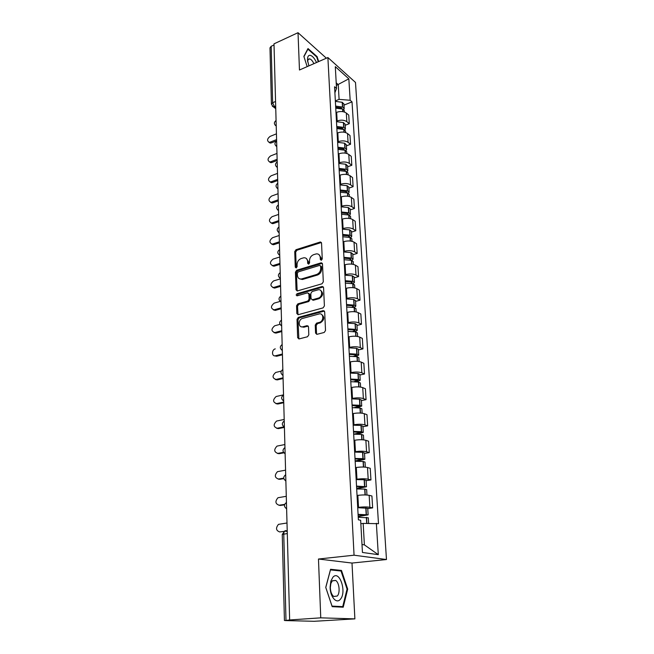 <?xml version="1.0" encoding="UTF-8"?>
<svg xmlns="http://www.w3.org/2000/svg" width="654" height="654" viewBox="0 0 654 654"><rect width="100%" height="100%" fill="white"/><g stroke="black" fill="none" stroke-linecap="round" stroke-linejoin="round"><path stroke-width="0.98" d="M321.343 260.267L322.258 258.927L321.539 243.075L320.37 241.972L296.009 249.697L294.741 251.569L295.265 267.192L296.229 267.944L297.12 266.628L297.055 264.592C297.21 261.649 298.567 259.63 301.142 258.543L303.816 257.774C306.072 257.668 307.339 258.853 307.617 261.338L307.691 263.382L308.68 264.142L309.587 262.81L309.506 260.758C309.644 257.79 311.026 255.763 313.634 254.659L316.381 253.866C318.661 253.768 319.953 254.962 320.239 257.455L320.337 259.515L321.343 260.267M315.571 333.074L317.043 334.308L324.212 332.461L325.52 330.507L324.67 311.819L323.223 310.617L298.33 317.386L297.022 319.307L297.644 337.709L299.066 338.927L307.519 336.753L308.811 334.823L308.5 326.861L307.061 325.659L302.892 326.763C298.191 328.194 297.897 319.487 302.598 318.424L319.038 313.977C323.795 312.555 324.147 321.318 319.356 322.406L316.569 323.141L315.244 325.087L315.571 333.074L316.798 334.341M321.604 314.451C324.858 317.231 324.425 320.035 320.297 322.855L319.356 322.406L320.28 322.863L317.509 323.591L316.184 325.537L316.52 333.515M354.059 555.197L318.473 559.023L320.754 617.842L289.64 619.967L273.993 43.851L298.02 32.7L299.467 70.003L327.891 57.536L354.059 555.197L386.473 559.53L355.498 82.453L327.891 57.536M321.981 283.803L323.305 281.866L322.487 263.93L321.237 262.794L296.712 270.241L295.428 272.129L296.025 289.804L297.308 290.956L321.981 283.803M323.567 287.629L324.4 305.933L323.068 307.887L298.199 314.697L296.826 313.511L296.564 305.761L297.864 303.857L307.789 301.061L309.097 299.14L308.892 294.006L307.568 292.845L297.112 295.829C295.943 295.404 295.943 294.692 297.104 293.695L322.218 286.46L323.567 287.629M320.754 617.842L354.885 618.88L314.214 621.292L285.111 620.572L289.64 619.967M325.937 58.394L325.913 57.781L298.02 32.7M354.885 618.88L351.999 563.053L386.473 559.53M271.41 104.068L269.988 47.865L271.181 46.287L272.636 102.727L274.476 106.635L275.718 107.583M274.018 44.971L271.181 46.287M336.467 121.211L337.145 120.941C340.987 119.707 344.217 119.952 346.833 121.669L346.318 113.044C343.71 111.303 340.489 111.057 336.663 112.3L335.993 112.57M346.318 113.044L348.754 115.096L349.277 123.688L345.181 125.282M346.833 121.669L349.277 123.688M346.391 145.842L350.528 144.289L349.996 135.525L347.544 133.539C344.911 131.855 341.666 131.618 337.799 132.827L337.121 133.097M337.603 141.893L338.29 141.632C342.165 140.43 345.426 140.659 348.067 142.327L350.528 144.289M347.626 166.786L351.803 165.282L351.263 156.347L348.786 154.426C346.138 152.791 342.859 152.57 338.96 153.755L338.265 154.009M338.764 162.985L339.451 162.732C343.375 161.554 346.669 161.775 349.326 163.386L351.803 165.282M348.884 188.139L353.111 186.676L352.555 177.577L350.062 175.722C347.388 174.144 344.086 173.931 340.137 175.084L339.442 175.329M339.941 184.477L340.644 184.232C344.609 183.095 347.928 183.3 350.609 184.853L353.111 186.676M350.168 209.909L354.435 208.487L353.871 199.208L351.362 197.426C348.664 195.906 345.328 195.71 341.339 196.829L340.636 197.075M341.151 206.394L341.854 206.157C345.86 205.054 349.211 205.25 351.917 206.738L354.435 208.487M351.476 232.105L355.784 230.739L355.212 221.273L352.678 219.556C349.964 218.109 346.595 217.921 342.565 219.008L341.854 219.237M342.377 228.753L343.097 228.516C347.135 227.453 350.528 227.633 353.25 229.055L355.784 230.739M352.808 254.741L357.166 253.425L356.577 243.77L354.027 242.135C351.296 240.746 347.887 240.574 343.816 241.62L343.097 241.849M343.636 251.553L344.356 251.332C348.443 250.302 351.86 250.466 354.607 251.823L357.166 253.425M354.166 277.836L358.572 276.568L357.975 266.718L355.408 265.164C352.645 263.848 349.211 263.693 345.091 264.698L344.372 264.911M344.911 274.811L345.639 274.598C349.776 273.609 353.225 273.756 355.997 275.048L358.572 276.568M355.555 301.396L360.011 300.178L359.398 290.131L356.806 288.659C354.027 287.417 350.552 287.278 346.399 288.242L345.664 288.447M346.219 298.551L346.955 298.347C351.133 297.398 354.623 297.529 357.411 298.747L360.011 300.178M356.97 325.43L361.474 324.278L360.853 314.026L358.245 312.637C355.433 311.468 351.934 311.345 347.724 312.269L346.98 312.465M347.552 322.774L348.296 322.586C352.522 321.678 356.046 321.793 358.858 322.929L361.474 324.278M358.417 349.972L362.97 348.876L362.341 338.412L359.708 337.112C356.871 336.025 353.332 335.919 349.081 336.794L348.329 336.982M348.909 347.511L349.661 347.323C353.937 346.465 357.493 346.563 360.329 347.626L362.97 348.876M359.896 375.02L364.499 373.99L363.853 363.305L361.196 362.103C358.343 361.09 354.77 361.008 350.47 361.842L349.71 362.014M350.299 372.764L351.059 372.592C355.384 371.783 358.972 371.856 361.842 372.837L364.499 373.99M361.4 400.6L366.06 399.635L365.398 388.721L362.725 387.618C359.847 386.694 356.234 386.628 351.885 387.413L351.116 387.577M351.721 398.556L352.49 398.392C356.863 397.632 360.493 397.697 363.379 398.58L366.06 399.635M362.937 426.727L367.654 425.828L366.976 414.677L364.278 413.688C361.376 412.854 357.73 412.797 353.323 413.532L352.547 413.688M353.168 424.904L353.945 424.757C358.367 424.045 362.038 424.086 364.948 424.879L367.654 425.828M364.507 453.418L369.281 452.593L368.586 441.197L365.872 440.314C362.945 439.57 359.25 439.545 354.803 440.224L354.018 440.363M354.648 451.824L355.441 451.685C359.913 451.031 363.616 451.056 366.559 451.751L369.281 452.593M366.117 480.682L370.949 479.938L370.238 468.297L367.499 467.52C364.54 466.882 360.812 466.874 356.307 467.496L355.514 467.626M356.16 479.341L356.961 479.219C361.482 478.614 365.234 478.614 368.194 479.219L370.949 479.938M367.761 508.559L372.649 507.888L371.922 495.985L369.158 495.331C366.183 494.8 362.414 494.808 357.852 495.372L357.051 495.495M357.705 507.471L358.515 507.357C363.093 506.817 366.886 506.793 369.878 507.291L372.649 507.888M335.347 100.904L339.091 99.375L338.257 84.628L336.213 82.845M336.36 85.421L348.835 78.823L350.168 100.266L339.091 99.375M334.897 92.754L336.524 88.454L335.306 66.667L348.835 78.823M362.005 544.512L364.384 544.872L363.166 523.404L378.486 523.691L352.024 101.877L350.168 100.266M376.352 523.274L378.298 554.674L362.447 552.458L360.648 520.257L358.384 519.824L334.57 86.761L336.524 88.454M318.686 61.574L317.092 56.62L308.009 48.551L303.865 56.383L307.167 66.626M318.473 559.023L351.999 563.053M343.227 607.198L347.699 589.107L341.486 570.443L330.572 569.282L325.741 587.398L332.191 606.667L343.227 607.198M363.166 523.404L360.844 523.699M343.996 105.106L352.024 101.877M364.384 544.872L378.298 554.674M316.585 56.849L317.092 56.62M347.053 589.164L347.699 589.107M338.429 570.746L341.486 570.443M321.294 260.284L321.163 257.987L318.964 254.586M306.325 258.453L308.541 261.862L308.655 264.151M321.392 242.52L296.932 250.229L295.673 252.101L296.237 267.944M322.316 263.317L297.644 270.748L296.368 272.636L297.161 290.973M320.632 266.17L319.626 265.41L298.249 271.876L297.349 273.2L297.423 275.367C297.709 277.966 299.041 279.176 301.412 278.988L316.544 274.517C319.201 273.429 320.591 271.377 320.73 268.361L320.632 266.17L321.555 266.701L320.566 265.843M299.745 278.882L302.352 279.487L302.818 279.381L301.878 278.874M321.555 266.701L321.654 268.884C321.515 271.901 320.125 273.944 317.476 275.032L302.818 279.381M308.688 293.303L309.832 294.488L310.037 299.622L308.729 301.543L298.813 304.323L297.513 306.227L298.011 314.721M323.362 286.942L298.052 294.177L297.202 295.804M318.22 298.126C322.839 297.039 322.741 288.667 318.146 289.812L312.122 291.529L310.813 293.458L311.018 298.6L312.375 299.769L318.22 298.126L319.16 298.616C323.199 295.853 323.673 293.106 320.583 290.368M312.171 299.794L313.315 300.251L312.448 299.753M319.16 298.616L313.389 300.235M301.371 326.787L303.848 327.204L302.892 326.763M308.247 326.068L303.848 327.204M324.425 311.051L299.279 317.844L297.979 319.757L298.878 338.96M323.223 310.617L324.155 311.091L323.19 310.625M335.698 107.191L341.323 107.951L342.23 108.948M276.438 133.841L270.118 136.384C267.159 138.738 266.807 140.708 269.08 142.278L270.257 142.106L271.369 142.891L270.184 143.062L268.949 142.261M335.747 108.163L342.606 109.079L344.331 110.779M343.783 109.708L344.2 108.564L342.663 107.076L335.633 106.087M335.371 101.378L342.214 102.302L343.93 104.027M276.626 140.798L271.369 142.891M276.593 139.588L270.257 142.106M316.503 62.531C314.443 58.067 312.244 55.655 309.898 55.288C308.181 55.386 307.388 57.029 307.527 60.209L308.876 65.874M313.879 63.683C312.628 60.994 311.255 59.4 309.767 58.901L309.391 58.852C308.263 58.917 307.715 59.972 307.756 61.999M303.955 56.661L307.92 49.156L316.724 56.972L318.261 61.762M332.902 577.229L330.867 581.095L330.115 587.112C330.049 596.693 336.434 604.247 340.293 599.342C347.094 592.303 339.508 569.511 332.902 577.229M332.24 580.891L330.85 583.548L330.327 587.644C330.532 591.837 331.66 594.788 333.736 596.489L337.292 596.015C340.374 592.916 339.312 582.575 335.706 580.45L332.24 580.891M347.061 589.107L342.721 606.634L332.028 606.103L325.782 587.456L330.458 569.904L341.036 571.024L347.061 589.107M338.331 606.961L342.721 606.634M336.81 127.546L342.492 128.274L343.375 129.328M276.969 153.445L270.593 155.922C267.56 158.342 267.241 160.344 269.644 161.914L270.74 161.751L271.851 162.503L270.764 162.674L269.456 161.89M336.867 128.585L343.791 129.459L345.525 131.119M344.928 130.023L345.394 128.863L343.849 127.416L336.753 126.467M336.491 121.669L343.391 122.56L345.124 124.235M277.157 160.475L271.851 162.503M277.124 159.29L270.74 161.751M337.954 148.278L343.685 148.981L344.535 150.093M277.509 173.4L271.075 175.812C267.968 178.313 267.682 180.34 270.233 181.91L271.222 181.747L272.342 182.474L271.353 182.638L269.971 181.877M338.012 149.39L345.001 150.24L346.743 151.842M346.08 150.739L346.612 149.545L345.05 148.147L337.897 147.24M337.627 142.343L344.593 143.201L346.334 144.82M277.705 180.496L272.342 182.474M277.672 179.359L271.222 181.747M339.115 169.419L344.895 170.089L345.688 171.25M278.064 193.723L271.565 196.061C268.385 198.644 268.14 200.704 270.83 202.258L272.849 202.814L271.966 202.969L270.494 202.225M339.181 170.604L346.228 171.413L347.993 172.958M347.241 171.838L347.854 170.629L346.285 169.28L339.058 168.413M338.788 163.418L345.811 164.236L347.568 165.805M278.252 200.892L272.849 202.814M278.228 199.789L271.712 202.111M340.301 190.968L346.318 191.655L347.086 192.292L346.833 192.816M278.62 214.422L272.072 216.687C268.81 219.352 268.598 221.453 271.443 222.989L272.219 222.842L273.364 223.521L272.587 223.66L271.042 222.957M340.374 192.235L347.487 192.995L349.261 194.491M348.41 193.355L349.122 192.121L347.536 190.821L340.252 189.995M339.966 184.91L347.061 185.687L348.827 187.199M278.817 221.665L273.364 223.521M278.792 220.594L272.219 222.842M341.511 212.934L347.397 213.539L348.353 214.201L347.977 214.798M279.193 235.505L272.579 237.696C269.244 240.451 269.072 242.585 272.08 244.097L272.726 243.967L273.879 244.621L273.233 244.743L271.598 244.073M341.584 214.283L348.77 215.002L350.552 216.441M349.588 215.297L350.413 214.03L348.819 212.779L341.462 212.002M341.175 206.811L348.329 207.547L350.111 209.002M279.397 242.822L273.879 244.621M279.364 241.8L272.726 243.967M342.745 235.342L348.868 235.963L349.653 236.544L349.081 237.214M279.781 256.981L273.094 259.098C269.685 261.943 269.562 264.11 272.726 265.598L273.887 266.219L272.17 265.581M342.819 236.773L350.07 237.451L351.868 238.824M350.757 237.664L351.729 236.38L350.119 235.178L342.696 234.443M342.402 229.153L349.628 229.848L351.427 231.238M279.977 264.371L274.41 266.104M279.953 263.399L273.249 265.483M343.996 258.199L350.184 258.771L350.977 259.327L350.143 260.071M280.378 278.874L273.625 280.909C270.135 283.852 270.053 286.051 273.388 287.498L274.566 288.087L272.759 287.507M344.086 259.712L351.402 260.349L353.217 261.657M351.909 260.488L353.07 259.164L351.451 258.028L343.955 257.341M343.652 251.945L350.953 252.591L352.759 253.916M280.574 286.338L274.958 288.005M280.55 285.406L273.781 287.417M345.279 281.514L351.525 282.054L352.318 282.577L351.124 283.395M280.247 301.388L274.165 303.129C270.593 306.178 270.568 308.41 274.075 309.824L275.252 310.38L273.364 309.841M345.369 283.125L352.759 283.705L354.591 284.948M353.029 283.771L354.435 282.414L352.808 281.334L345.238 280.697M344.936 275.187L352.302 275.792L354.125 277.051M281.187 308.721L275.506 310.323M281.163 307.838L274.328 309.759M346.587 305.312L352.898 305.802L353.7 306.293L352.04 307.192M279.994 324.351L274.713 325.782C271.067 328.937 271.083 331.202 274.77 332.567L275.963 333.09L273.985 332.616M346.685 307.004L354.149 307.543L355.989 308.713M354.084 307.527L355.833 306.137L354.19 305.116L346.546 304.535M346.236 298.911L353.675 299.467L355.514 300.66M281.809 331.545L276.07 333.066M281.784 330.703L274.876 332.543M347.928 329.591L354.296 330.041L355.097 330.507L352.874 331.488M275.269 348.868C271.508 349.661 271.672 356.863 275.44 355.768L276.642 356.25L274.631 355.833M348.026 331.39L355.563 331.872L357.411 332.968M355.057 331.774L357.264 330.352L355.604 329.395L347.887 328.864M347.568 323.125L355.081 323.632L356.929 324.752M282.438 354.811L276.642 356.25M282.414 354.018L275.44 355.768M349.285 354.386L355.719 354.779L356.536 355.212L353.577 356.307M281.195 371.137L275.702 372.453C272.089 375.764 272.195 378.094 276.013 379.443L277.231 379.9L275.293 379.508M349.391 356.275L357.002 356.708L358.874 357.722M355.931 356.536L358.719 355.065L357.051 354.174L349.252 353.7M348.925 347.846L356.52 348.296L358.376 349.334M283.084 378.535L277.231 379.9M283.059 377.799L276.013 379.443M350.683 379.696L358 380.44L354.084 381.666M283.525 394.853L276.135 396.512C272.636 399.88 272.792 402.243 276.601 403.6L277.827 404.008L275.972 403.657M350.789 381.699L358.482 382.067L360.362 383.007M356.651 381.83L360.207 380.301L358.523 379.475L350.642 379.067M350.315 373.082L357.983 373.475L359.855 374.44M283.738 402.733L277.827 404.008M283.722 402.055L276.601 403.6M352.105 405.545L359.487 406.208L354.247 407.606M284.196 419.451L276.577 421.053C273.192 424.487 273.397 426.882 277.198 428.231L278.432 428.607L276.667 428.288M352.22 407.655L359.986 407.973L361.883 408.824M357.141 407.687L361.719 406.069L359.831 405.292L352.073 404.965M351.738 398.858L359.479 399.193L361.368 400.076M284.408 427.414L278.432 428.607M284.155 426.841L277.198 428.231M353.552 431.959L361.016 432.523L353.781 434.174M284.874 444.548L277.026 446.093C273.756 449.592 274.018 452.02 277.803 453.369L279.054 453.704L277.386 453.41M353.675 434.174L361.523 434.428L363.436 435.196M357.231 434.133L363.272 432.384L361.368 431.689L353.528 431.427M353.185 425.19L361 425.46L362.913 426.253M283.901 452.821L279.054 453.704M283.509 452.331L277.803 453.369M355.04 458.936L362.578 459.41L355.147 460.931M285.569 470.161L277.5 471.648C274.345 475.205 274.655 477.665 278.424 479.022L279.691 479.317L278.13 479.055M355.163 461.274L363.297 461.487L365.022 462.133M356.553 461.234L364.858 459.28L362.937 458.667L355.016 458.47M354.664 452.094L362.766 452.323L364.482 453.001M283.82 478.638L279.691 479.317M283.722 478.148L278.424 479.022M356.553 486.511L364.172 486.887L356.651 488.252M286.28 496.304L277.983 497.735C274.942 501.348 275.301 503.842 279.062 505.207L280.337 505.452L278.89 505.231M356.692 488.971L364.703 489.094L366.649 489.666M356.675 488.718L366.477 486.756L356.528 486.102M356.177 479.586L364.155 479.734L366.093 480.338M284.523 504.839L280.337 505.452M284.67 504.389L279.062 505.207M358.106 514.706L365.799 514.976L358.188 516.178M287.008 522.996L278.481 524.361C275.555 528.04 275.963 530.566 279.708 531.947L279.667 531.947M358.245 517.289L368.3 517.813M358.204 516.57L368.128 514.853L358.09 514.355M357.722 507.692L367.744 508.272M287.22 530.974L284.4 531.342M283.942 531.4L279.708 531.947M287.22 530.868L285.749 530.639C284.498 530.664 283.828 531.784 283.762 533.999L285.986 620.311M275.686 106.128L273.29 106.806L272.293 106.169M368.194 479.219L367.499 467.52M366.559 451.751L365.872 440.314M364.948 424.879L364.278 413.688M363.379 398.58L362.725 387.618M361.842 372.837L361.196 362.103M360.329 347.626L359.708 337.112M358.858 322.929L358.245 312.637M357.411 298.747L356.806 288.659M355.997 275.048L355.408 265.164M354.607 251.823L354.027 242.135M353.25 229.055L352.678 219.556M351.917 206.738L351.362 197.426M350.609 184.853L350.062 175.722M349.326 163.386L348.786 154.426M348.067 142.327L347.544 133.539M369.878 507.291L369.158 495.331M358.515 507.357L357.852 495.372M356.961 479.219L356.307 467.496M355.441 451.685L354.803 440.224M353.945 424.757L353.323 413.532M352.49 398.392L351.885 387.413M351.059 372.592L350.47 361.842M349.661 347.323L349.081 336.794M348.296 322.586L347.724 312.269M346.955 298.347L346.399 288.242M345.639 274.598L345.091 264.698M344.356 251.332L343.816 241.62M343.097 228.516L342.565 219.008M341.854 206.157L341.339 196.829M340.644 184.232L340.137 175.084M339.451 162.732L338.96 153.755M338.29 141.632L337.799 132.827M337.145 120.941L336.663 112.3M276.07 120.418L276.168 124.056M276.217 125.936L275.26 125.298M276.626 140.921L276.724 144.632M277.198 161.816L277.296 165.601M277.77 183.12L277.876 186.97M278.359 204.833L278.473 208.765M278.964 226.971L279.07 230.976M279.577 249.55L279.691 253.638M280.206 272.587L280.313 276.756M280.844 296.082L280.958 300.341M281.49 320.068L281.612 324.409M282.315 350.274C279.699 348.459 279.642 346.546 282.16 344.527L282.275 348.974M282.839 369.526L282.961 374.055M283.534 395.041L283.656 399.659M284.237 421.102L284.367 425.819M284.964 447.72L285.095 452.543M285.7 474.918L285.831 479.848M286.452 502.722L286.591 507.757M276.781 146.48L275.825 145.834M277.345 167.408L276.405 166.762M277.925 188.744L276.994 188.09M278.514 210.498L277.598 209.844M279.119 232.677L278.212 232.023M279.732 255.289L278.841 254.651M280.362 278.367L279.487 277.729M280.999 301.903L280.149 301.273M281.653 325.921L280.828 325.308M282.315 350.43L281.522 349.841M282.994 375.461L282.242 374.889M283.689 401.008L282.969 400.477M284.4 427.111L283.73 426.604M285.128 453.77L284.506 453.304M285.863 481.009L285.299 480.592M286.624 508.853L286.125 508.485M275.555 101.484L272.636 102.727L271.41 104.199L273.29 106.806L275.751 108.678M287.294 533.55L282.258 534.449L284.425 620.499M284.604 531.089L285.749 530.639M321.163 257.987L320.239 257.455M308.623 263.914L307.691 263.382M308.541 261.862L307.617 261.338M296.205 267.707L295.265 267.192M295.673 252.101L294.741 251.569M296.932 250.229L296.009 249.697M321.016 242.585L320.108 242.029M321.253 260.047L320.337 259.515M296.973 290.294L296.025 289.804M296.368 272.636L295.428 272.129M297.644 270.748L296.712 270.241M321.956 263.366L321.04 262.843M317.476 275.032L316.544 274.517M321.654 268.884L320.73 268.361M297.783 313.969L296.826 313.511M297.513 306.227L296.564 305.761M298.813 304.323L297.864 303.857M308.729 301.543L307.789 301.061M310.037 299.622L309.097 299.14M309.832 294.488L308.892 294.006M298.052 294.177L297.104 293.695M323.027 286.992L322.103 286.493M316.184 325.537L315.244 325.087M317.517 323.591L316.577 323.141L317.509 323.591M308.009 326.109L307.061 325.659M298.608 338.134L297.644 337.709M297.979 319.757L297.022 319.307M299.279 317.844L298.33 317.386M342.925 111.654L342.778 109.144M342.663 107.076L342.385 102.367M342.483 107.011L342.214 102.302M341.323 108.687L341.282 107.943M342.753 111.63L342.606 109.079M344.127 132.198L343.971 129.525M343.849 127.416L343.563 122.625M343.669 127.358L343.391 122.56M342.492 129.083L342.451 128.258M343.947 132.173L343.791 129.459M345.345 153.126L345.181 150.297M345.05 148.147L344.764 143.259M344.879 148.09L344.593 143.201M343.693 149.864L343.636 148.973M345.165 153.101L345.001 150.24M346.587 174.471L346.407 171.471M346.285 169.28L345.991 164.301M346.105 169.222L345.811 164.236M344.911 171.054L344.854 170.073M346.407 174.446L346.228 171.413M347.854 196.225L347.666 193.053M347.536 190.821L347.241 185.744M347.356 190.764L347.061 185.687M346.154 192.652L346.097 191.589M347.675 196.2L347.487 192.995M349.146 218.411L348.95 215.06M348.819 212.779L348.517 207.604M348.631 212.73L348.329 207.547M347.421 214.684L347.356 213.531M348.966 218.387L348.77 215.002M350.462 241.04L350.258 237.5M350.119 235.178L349.816 229.897M349.939 235.129L349.628 229.848M348.713 237.14L348.647 235.898M350.282 241.024L350.07 237.451M351.803 264.126L351.59 260.398M351.451 258.028L351.141 252.64M351.263 257.978L350.953 252.591M350.037 260.055L349.955 258.714M351.623 264.11L351.402 260.349M353.176 287.686L352.947 283.754M352.808 281.334L352.49 275.841M352.62 281.294L352.302 275.792M351.37 283.321L351.296 281.997M352.988 287.662L352.759 283.705M354.574 311.729L354.337 307.584M354.19 305.116L353.863 299.507M354.002 305.075L353.675 299.467M352.735 307.004L352.661 305.745M354.386 311.713L354.149 307.543M356.005 336.27L355.751 331.913M355.604 329.395L355.269 323.673M355.416 329.354L355.081 323.632M354.125 331.169L354.059 329.992M355.817 336.254L355.563 331.872M357.468 361.327L357.198 356.749M357.051 354.174L356.708 348.329M356.855 354.141L356.52 348.296M355.547 355.841L355.482 354.738M357.272 361.31L357.002 356.708M358.956 386.915L358.678 382.099M358.523 379.475L358.171 373.508M358.327 379.443L357.983 373.475M356.994 381.029L356.937 380.007M358.76 386.898L358.482 382.067M360.477 413.05L360.182 407.998M360.027 405.317L359.675 399.226M359.831 405.292L359.479 399.193M358.482 406.747L358.425 405.807M360.28 413.042L359.986 407.973M362.03 439.758L361.727 434.46M361.564 431.714L361.204 425.492M361.368 431.689L361 425.46M359.986 433.013L359.937 432.163M361.834 439.75L361.523 434.428M363.624 467.046L363.297 461.487M363.133 458.691L362.766 452.323M362.937 458.667L362.561 452.306M361.531 459.852L361.49 459.1M363.42 467.046L363.101 461.471M365.243 494.947L364.907 489.118M364.736 486.257L364.36 479.75M364.54 486.233L364.155 479.734M363.117 487.279L363.076 486.617M365.046 494.939L364.703 489.094M366.902 523.364L366.551 517.355M366.379 514.428L365.995 507.782M366.175 514.42L365.79 507.766M364.728 515.311L364.695 514.755M366.698 523.372L366.346 517.347M275.874 120.63C273.797 122.543 273.912 124.301 276.217 125.911M276.446 141.125C274.337 143.046 274.443 144.812 276.773 146.431M277.026 162.012C274.876 163.933 274.982 165.715 277.345 167.35M277.623 183.3C275.432 185.229 275.53 187.019 277.925 188.663M278.228 204.996C275.996 206.934 276.094 208.732 278.514 210.4M278.849 227.11C276.577 229.064 276.667 230.878 279.119 232.562M279.487 249.673C277.165 251.627 277.247 253.466 279.732 255.166M280.133 272.677C277.77 274.647 277.844 276.495 280.353 278.228M280.795 296.139C278.383 298.126 278.449 299.998 280.999 301.756M281.473 320.084C279.005 322.087 279.062 323.975 281.645 325.766M282.839 369.485C280.296 371.529 280.353 373.467 282.994 375.298M283.525 394.967C280.958 397.035 281.016 398.997 283.689 400.845M284.237 420.988C281.645 423.089 281.694 425.075 284.4 426.948M284.956 447.565C282.34 449.699 282.389 451.718 285.119 453.614M285.692 474.722C283.043 476.889 283.1 478.932 285.863 480.862M286.444 502.468C283.771 504.675 283.828 506.76 286.615 508.714M287.237 531.449L284.662 531.048L282.258 534.449M321.277 242.528L320.37 241.972M322.152 263.325L321.237 262.794M302.352 279.487L301.412 278.988M313.315 300.251L312.375 299.769M323.141 286.967L322.218 286.46M269.08 142.278L270.184 143.062M344.405 112.022L344.323 110.624M344.2 108.564L343.922 103.863M307.707 61.746L307.527 60.209M308.173 59.612L309.767 58.901M330.327 587.644L330.115 587.112M330.85 583.548L330.867 581.095M332.363 580.76L335.706 580.45M269.644 161.914L270.764 162.674M345.606 132.549L345.516 130.963M345.394 128.863L345.108 124.08M270.233 181.91L271.353 182.638M346.841 153.469L346.734 151.687M346.612 149.545L346.326 144.673M270.83 202.258L271.966 202.969M348.1 174.79L347.985 172.811M347.854 170.629L347.56 165.658M271.443 222.989L272.587 223.66M349.383 196.535L349.252 194.352M349.122 192.121L348.819 187.052M272.08 244.097L273.233 244.743M350.683 218.706L350.544 216.302M350.413 214.03L350.103 208.871M272.726 265.598L273.887 266.219M352.016 241.318L351.86 238.694M351.729 236.38L351.419 231.107M273.388 287.498L274.566 288.087M353.373 264.396L353.209 261.535M353.07 259.164L352.751 253.793M274.075 309.824L275.252 310.38M354.762 287.932L354.582 284.825M354.435 282.414L354.116 276.936M274.77 332.567L275.963 333.09M356.177 311.958L355.98 308.598M355.833 306.137L355.506 300.546M357.624 336.475L357.411 332.861M357.264 330.352L356.929 324.646M359.095 361.515L358.866 357.632M358.719 355.065L358.376 349.236M360.599 387.086L360.354 382.917M360.207 380.301L359.855 374.35M362.144 413.205L361.875 408.742M361.719 406.069L361.36 399.986M363.714 439.889L363.428 435.114M363.272 432.384L362.905 426.179M365.316 467.16L365.022 462.067M364.858 459.28L364.482 452.936M366.959 495.029L366.641 489.609M366.477 486.756L366.093 480.273M368.627 523.347L368.3 517.764M368.128 514.853L367.736 508.223"/></g></svg>
